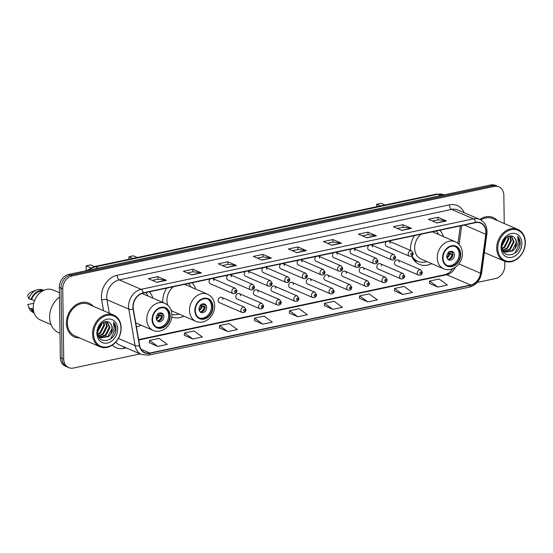 <?xml version="1.0" encoding="UTF-8"?>
<svg xmlns="http://www.w3.org/2000/svg" width="553" height="553" viewBox="0 0 553 553"><rect width="100%" height="100%" fill="white"/><g stroke="black" fill="none" stroke-linecap="round" stroke-linejoin="round"><path stroke-width="0.83" d="M414.487 235.606A20.302 16.148 113.3 0 0 410.471 249.285A20.302 16.148 113.3 0 0 410.513 250.433M411.715 256.067A20.302 16.148 113.3 0 0 419.292 264.348A20.302 16.148 113.3 0 0 431.679 263.65M166.757 288.113A20.302 16.148 113.3 0 0 162.741 301.8A20.302 16.148 113.3 0 0 162.762 302.415M171.796 316.959A20.302 16.148 113.3 0 0 183.955 316.164M136.425 326.802A20.302 16.148 113.3 0 0 141.181 325.226M222.907 299.498A2.876 2.288 113.3 0 0 221.663 297.362A2.876 2.288 113.3 0 0 218.138 300.507A2.876 2.288 113.3 0 0 219.382 302.643L242.186 312.48A2.876 2.288 -66.7 0 1 240.942 310.351A2.876 2.288 -66.7 0 1 244.467 307.205L246.037 309.652C245.705 311.92 244.419 312.867 242.186 312.48M240.541 295.758A2.876 2.288 113.3 0 0 239.29 293.629A2.876 2.288 113.3 0 0 235.765 296.774A2.876 2.288 113.3 0 0 237.016 298.903L259.82 308.747A2.876 2.288 -66.7 0 1 258.569 306.611A2.876 2.288 -66.7 0 1 262.094 303.473L263.67 305.913C263.332 308.18 262.053 309.127 259.82 308.747M258.175 292.025A2.876 2.288 113.3 0 0 256.924 289.89A2.876 2.288 113.3 0 0 253.398 293.035A2.876 2.288 113.3 0 0 254.65 295.164L277.454 305.007A2.876 2.288 -66.7 0 1 276.203 302.878A2.876 2.288 -66.7 0 1 279.728 299.733L281.297 302.173C280.965 304.447 279.68 305.387 277.454 305.007M275.802 288.286A2.876 2.288 113.3 0 0 274.551 286.15A2.876 2.288 113.3 0 0 271.032 289.295A2.876 2.288 113.3 0 0 272.276 291.431L295.081 301.267A2.876 2.288 -66.7 0 1 293.837 299.138A2.876 2.288 -66.7 0 1 297.362 295.993L298.931 298.44C298.599 300.708 297.314 301.655 295.081 301.267M293.436 284.546A2.876 2.288 113.3 0 0 292.184 282.417A2.876 2.288 113.3 0 0 288.659 285.562A2.876 2.288 113.3 0 0 289.91 287.691L312.715 297.535A2.876 2.288 -66.7 0 1 311.463 295.399A2.876 2.288 -66.7 0 1 314.989 292.254L316.565 294.701C316.226 296.968 314.947 297.915 312.715 297.535M311.062 280.806A2.876 2.288 113.3 0 0 309.818 278.677A2.876 2.288 113.3 0 0 306.293 281.823A2.876 2.288 113.3 0 0 307.537 283.952L330.341 293.795A2.876 2.288 -66.7 0 1 329.097 291.666A2.876 2.288 -66.7 0 1 332.623 288.521L334.192 290.961C333.86 293.235 332.574 294.175 330.341 293.795M328.696 277.074A2.876 2.288 113.3 0 0 327.445 274.938A2.876 2.288 113.3 0 0 323.92 278.083A2.876 2.288 113.3 0 0 325.171 280.219L347.975 290.055A2.876 2.288 -66.7 0 1 346.724 287.926A2.876 2.288 -66.7 0 1 350.249 284.781L351.826 287.221C351.487 289.495 350.208 290.443 347.975 290.055M346.33 273.334A2.876 2.288 113.3 0 0 345.079 271.205A2.876 2.288 113.3 0 0 341.554 274.343A2.876 2.288 113.3 0 0 342.805 276.479L365.609 286.323A2.876 2.288 -66.7 0 1 364.358 284.187A2.876 2.288 -66.7 0 1 367.883 281.042L369.452 283.489C369.121 285.756 367.835 286.703 365.609 286.323M363.957 269.594A2.876 2.288 113.3 0 0 362.713 267.465A2.876 2.288 113.3 0 0 359.187 270.611A2.876 2.288 113.3 0 0 360.432 272.74L383.236 282.583A2.876 2.288 -66.7 0 1 381.992 280.454A2.876 2.288 -66.7 0 1 385.517 277.309L387.086 279.749C386.754 282.023 385.469 282.963 383.236 282.583M381.591 265.862A2.876 2.288 113.3 0 0 380.34 263.726A2.876 2.288 113.3 0 0 376.814 266.871A2.876 2.288 113.3 0 0 378.065 269.007L400.87 278.843A2.876 2.288 -66.7 0 1 399.619 276.714A2.876 2.288 -66.7 0 1 403.144 273.569L404.72 276.009C404.381 278.283 403.102 279.224 400.87 278.843M399.218 262.122A2.876 2.288 113.3 0 0 397.973 259.993A2.876 2.288 113.3 0 0 394.448 263.131A2.876 2.288 113.3 0 0 395.692 265.267L418.497 275.111A2.876 2.288 -66.7 0 1 417.252 272.975A2.876 2.288 -66.7 0 1 420.778 269.829L422.347 272.276C422.015 274.544 420.729 275.491 418.497 275.111M227.933 275.152A2.876 2.288 113.3 0 0 226.661 277.869A2.876 2.288 113.3 0 0 227.912 280.005L250.716 289.841A2.876 2.288 -66.7 0 1 249.465 287.712A2.876 2.288 -66.7 0 1 252.991 284.567L230.186 274.723A2.876 2.288 113.3 0 0 230.096 274.689M245.56 271.412A2.876 2.288 113.3 0 0 244.295 274.129A2.876 2.288 113.3 0 0 245.539 276.265L268.343 286.108A2.876 2.288 -66.7 0 1 267.099 283.972A2.876 2.288 -66.7 0 1 270.624 280.827L247.82 270.991A2.876 2.288 113.3 0 0 247.73 270.949M263.193 267.673A2.876 2.288 113.3 0 0 261.922 270.396A2.876 2.288 113.3 0 0 263.173 272.525L285.977 282.369A2.876 2.288 -66.7 0 1 284.726 280.24A2.876 2.288 -66.7 0 1 288.251 277.094L265.447 267.251A2.876 2.288 113.3 0 0 265.357 267.217M280.827 263.94A2.876 2.288 113.3 0 0 279.555 266.657A2.876 2.288 113.3 0 0 280.8 268.786L303.611 278.629A2.876 2.288 -66.7 0 1 302.36 276.5A2.876 2.288 -66.7 0 1 305.885 273.355L283.081 263.511A2.876 2.288 113.3 0 0 282.991 263.477M210.299 278.885A2.876 2.288 113.3 0 0 209.027 281.608A2.876 2.288 113.3 0 0 210.278 283.737L233.083 293.581A2.876 2.288 -66.7 0 1 231.831 291.452A2.876 2.288 -66.7 0 1 235.357 288.307L212.552 278.463A2.876 2.288 113.3 0 0 212.463 278.429M298.454 260.2A2.876 2.288 113.3 0 0 297.182 262.917A2.876 2.288 113.3 0 0 298.433 265.053L321.238 274.896A2.876 2.288 -66.7 0 1 319.993 272.76A2.876 2.288 -66.7 0 1 323.519 269.615L300.708 259.779A2.876 2.288 113.3 0 0 300.618 259.737M316.088 256.461A2.876 2.288 113.3 0 0 314.816 259.184A2.876 2.288 113.3 0 0 316.067 261.313L338.871 271.157A2.876 2.288 -66.7 0 1 337.62 269.021A2.876 2.288 -66.7 0 1 341.146 265.882L318.341 256.039A2.876 2.288 113.3 0 0 318.252 256.004M333.715 252.721A2.876 2.288 113.3 0 0 332.45 255.445A2.876 2.288 113.3 0 0 333.694 257.574L356.498 267.417A2.876 2.288 -66.7 0 1 355.254 265.288A2.876 2.288 -66.7 0 1 358.779 262.143L335.975 252.299A2.876 2.288 113.3 0 0 335.885 252.265M351.349 248.988A2.876 2.288 113.3 0 0 350.077 251.705A2.876 2.288 113.3 0 0 351.328 253.841L374.132 263.677A2.876 2.288 -66.7 0 1 372.881 261.548A2.876 2.288 -66.7 0 1 376.406 258.403L353.602 248.567A2.876 2.288 113.3 0 0 353.512 248.525M368.982 245.249A2.876 2.288 113.3 0 0 367.71 247.972A2.876 2.288 113.3 0 0 368.962 250.101L391.766 259.945A2.876 2.288 -66.7 0 1 390.515 257.809A2.876 2.288 -66.7 0 1 394.04 254.67L371.236 244.827A2.876 2.288 113.3 0 0 371.146 244.792M386.609 241.509A2.876 2.288 113.3 0 0 385.337 244.232A2.876 2.288 113.3 0 0 386.588 246.362L409.393 256.205A2.876 2.288 -66.7 0 1 408.149 254.076A2.876 2.288 -66.7 0 1 411.674 250.931L388.863 241.087A2.876 2.288 113.3 0 0 388.773 241.053M195.644 289.081A20.302 16.148 113.3 0 0 192.098 282.742M443.368 236.566A20.302 16.148 113.3 0 0 439.829 230.228M152.87 298.15A20.302 16.148 113.3 0 0 149.331 291.811M231.437 276.859A2.876 2.288 113.3 0 0 230.186 274.723M249.064 273.12A2.876 2.288 113.3 0 0 247.82 270.991M266.698 269.38A2.876 2.288 113.3 0 0 265.447 267.251M284.325 265.647A2.876 2.288 113.3 0 0 283.081 263.511M213.804 280.592A2.876 2.288 113.3 0 0 212.552 278.463M301.959 261.908A2.876 2.288 113.3 0 0 300.708 259.779M319.593 258.168A2.876 2.288 113.3 0 0 318.341 256.039M337.219 254.435A2.876 2.288 113.3 0 0 335.975 252.299M354.853 250.696A2.876 2.288 113.3 0 0 353.602 248.567M372.48 246.956A2.876 2.288 113.3 0 0 371.236 244.827M390.114 243.223A2.876 2.288 113.3 0 0 388.863 241.087M504.239 223.543L503.845 195.375A11.489 9.138 113.3 0 0 498.854 186.852L495.447 185.379A11.489 9.138 113.3 0 0 490.739 184.958L68.738 274.419A11.489 9.138 113.3 0 0 59.344 287.408L60.325 357.625A11.489 9.138 113.3 0 0 65.316 366.148L67.024 366.888A11.489 9.138 113.3 0 1 62.026 358.358A11.489 9.138 113.3 0 0 67.024 366.888L68.731 367.621A11.489 9.138 113.3 0 0 73.431 368.042L140.123 353.899M498.854 186.852A11.489 9.138 113.3 0 0 494.147 186.43L72.146 275.892A11.489 9.138 113.3 0 0 62.752 288.88L61.051 288.148L62.026 358.358L61.051 288.148A11.489 9.138 113.3 0 1 70.445 275.152A11.489 9.138 113.3 0 0 61.051 288.148L59.344 287.408M494.147 186.43L492.44 185.697L70.445 275.152L492.44 185.697A11.489 9.138 113.3 0 1 497.147 186.112A11.489 9.138 113.3 0 0 492.44 185.697L490.739 184.958M66.429 323.311A18.387 14.627 113.3 0 0 74.413 336.957A18.387 14.627 113.3 0 0 79.542 337.918A18.387 14.627 113.3 0 1 74.413 336.957A18.387 14.627 113.3 0 1 66.429 323.311A18.387 14.627 113.3 0 1 88.985 303.196A18.387 14.627 113.3 0 0 66.429 323.311M133.155 306.977A12.256 9.754 -66.7 0 1 143.179 293.118L475.552 222.659A12.256 9.754 -66.7 0 1 480.578 223.101A12.256 9.754 -66.7 0 1 485.776 234.265L480.516 273.23A12.256 9.754 -66.7 0 1 470.617 285.023L149.822 353.028A12.256 9.754 -66.7 0 1 144.803 352.586A12.256 9.754 -66.7 0 1 139.653 345.487L133.335 308.975A12.256 9.754 -66.7 0 1 133.155 306.977M132.9 307.033A12.567 9.995 113.3 0 0 133.086 309.079L139.404 345.59A12.567 9.995 113.3 0 0 149.822 353.326L470.624 285.32A12.567 9.995 113.3 0 0 480.764 273.23L486.032 234.265A12.567 9.995 113.3 0 0 475.552 222.361L143.172 292.82A12.567 9.995 113.3 0 0 132.9 307.033M432.377 221.02L438.031 219.824L446.181 220.882A3.062 1.618 78 0 1 446.478 220.965L437.955 217.281L428.402 219.306L436.932 222.983L446.478 220.965M437.99 219.831L437.955 217.281M397.372 228.444L403.019 227.242L411.176 228.299A3.062 1.618 78 0 1 411.467 228.382L402.943 224.705L393.397 226.73L401.92 230.407L411.467 228.382M402.978 227.255L402.943 224.705M362.36 235.861L368.015 234.666L376.164 235.723A3.062 1.618 78 0 1 376.462 235.806L367.939 232.129L358.392 234.147L366.916 237.831L376.462 235.806M367.973 234.672L367.939 232.129M327.355 243.285L333.01 242.09L341.16 243.14A3.062 1.618 78 0 1 341.457 243.223L332.927 239.546L323.381 241.571L331.904 245.249L341.457 243.223M332.968 242.096L332.927 239.546M152.317 280.392L157.971 279.189L166.121 280.247A3.062 1.618 78 0 1 166.418 280.33L157.888 276.652L148.342 278.677L156.872 282.355L166.418 280.33M157.93 279.203L157.888 276.652M187.322 272.968L192.976 271.772L201.126 272.829A3.062 1.618 78 0 1 201.423 272.912L192.9 269.228L183.354 271.253L191.877 274.931L201.423 272.912M192.935 271.779L192.9 269.228M222.334 265.551L227.988 264.348L236.138 265.405A3.062 1.618 78 0 1 236.435 265.488L227.905 261.811L218.359 263.836L226.882 267.514L236.435 265.488M227.94 264.362L227.905 261.811M257.339 258.127L262.993 256.931L271.143 257.981A3.062 1.618 78 0 1 271.44 258.071L262.917 254.387L253.364 256.412L261.894 260.09L271.44 258.071M262.952 256.938L262.917 254.387M292.343 250.703L297.998 249.507L306.155 250.564A3.062 1.618 78 0 1 306.445 250.647L297.922 246.97L288.376 248.988L296.899 252.673L306.445 250.647M297.956 249.514L297.922 246.97M93.208 306.265A18.387 14.627 113.3 0 0 88.985 303.196A18.387 14.627 113.3 0 1 93.208 306.265M497.382 220.585A18.387 14.627 113.3 0 0 493.165 217.516A18.387 14.627 113.3 0 0 479.797 219.43A18.387 14.627 113.3 0 1 493.165 217.516L493.165 217.516A18.387 14.627 113.3 0 1 497.382 220.585M62.752 288.88L63.733 359.091A11.489 9.138 113.3 0 0 68.731 367.621M477.218 282.445L495.433 278.581A11.489 9.138 113.3 0 0 504.827 265.592L504.771 261.306M359.374 298.198L367.807 301.897L377.353 299.871L369.134 293.864L359.588 295.89L359.367 298.254M394.379 290.774L402.819 294.473L412.365 292.454L404.146 286.44L394.593 288.466L394.379 290.83M429.391 283.357L437.824 287.055L447.37 285.03L439.151 279.023L429.605 281.042L429.384 283.413M254.352 320.464L262.786 324.162L272.332 322.136L264.113 316.122L254.567 318.148L254.345 320.519M219.341 327.881L227.781 331.579L237.327 329.553L229.108 323.546L219.562 325.572L219.341 327.936M184.336 335.305L192.769 339.003L202.322 336.977L194.096 330.971L184.55 332.989L184.329 335.36M149.331 342.722L157.764 346.42L167.31 344.395L159.091 338.388L149.545 340.413L149.324 342.777M324.369 305.615L332.802 309.314L342.348 307.295L334.13 301.281L324.583 303.307L324.362 305.678M297.797 316.738L307.344 314.712L299.125 308.705L289.572 310.731L289.357 313.095L297.797 316.738L289.572 310.731M262.786 324.162L254.567 318.148M227.781 331.579L219.562 325.572M192.769 339.003L184.55 332.989M157.764 346.42L149.545 340.413M332.802 309.314L324.583 303.307M367.807 301.897L359.588 295.89M402.819 294.473L394.593 288.466M437.824 287.055L429.605 281.042M120.962 328.212A16.472 13.099 113.3 0 0 107.061 315.39A16.472 13.099 113.3 0 0 93.595 334.012A16.472 13.099 113.3 0 0 107.496 346.835A16.472 13.099 113.3 0 0 120.962 328.212M121.169 327.894A17.24 13.714 113.3 0 0 113.683 315.099A17.24 13.714 113.3 0 0 92.531 333.964A17.24 13.714 113.3 0 0 100.024 346.759A17.24 13.714 113.3 0 0 121.169 327.894M113.683 315.099L88.535 304.247A17.24 13.714 113.3 0 0 67.383 323.111A17.24 13.714 113.3 0 0 74.869 335.899L100.024 346.759M59.482 297.127A20.682 16.452 113.3 0 0 49.597 317.277A20.682 16.452 113.3 0 0 58.583 332.63L59.98 333.231M59.42 292.724L53.199 290.042A16.279 12.947 113.3 0 0 33.221 307.855A16.279 12.947 113.3 0 0 40.3 319.938L51.014 324.563M101.807 323.263L101.814 324.127L97.646 332.028M101.137 323.844L97.694 331.129M103.985 322.019L104.524 325.295L100.577 333.024L97.902 334.503M103.487 322.226L103.846 325.005L99.899 332.726L97.798 333.998M105.754 321.611L107.234 326.464L103.28 334.192L98.704 336.051M105.34 321.659L106.556 326.173L102.602 333.894L98.441 335.726M107.171 321.673L109.936 327.632L105.989 335.36L99.837 337.143M106.874 321.632L109.259 327.341L105.312 335.063L99.54 336.901M98.068 335.166L101.123 337.89L108.699 336.528L110.759 334.295L112.342 328.669C112.266 326.18 111.409 324.279 109.771 322.945C111.291 324.258 112.024 326.118 111.969 328.51L108.022 336.231L100.784 337.731M100.446 337.593L98.469 336.252M109.771 322.945C105.499 318.659 97.273 324.936 97.646 332.18C97.314 345.245 115.605 341.878 115.985 329.457L115.992 328.835C115.93 326.132 115.107 323.913 113.538 322.192L114.132 328.752L110.759 334.295M96.899 333.314A12.491 9.933 113.3 0 0 107.441 343.033A12.491 9.933 113.3 0 0 117.651 328.911A12.491 9.933 113.3 0 0 107.109 319.192A12.491 9.933 113.3 0 0 96.899 333.314M33.304 309.321L31.742 308.643A11.489 9.138 113.3 0 0 33.636 311.346M33.726 303.286L27.774 304.544L28.915 307.869A12.256 9.754 113.3 0 0 28.936 307.924A12.256 9.754 113.3 0 0 33.367 312.569L34.065 312.867M31.742 308.643L28.936 307.924M31.044 308.788A12.256 9.754 113.3 0 0 33.982 312.618M42.374 291.085A11.489 9.138 113.3 0 0 31.611 299.498L34.5 300.749M43.784 290.36L43.079 290.055A12.256 9.754 113.3 0 0 36.664 290.014L31.708 291.86A7.659 6.097 113.3 0 0 27.65 295.406L28.784 298.731L31.611 299.498M36.664 290.014A12.256 9.754 113.3 0 0 28.784 298.731M43.542 290.47A12.256 9.754 113.3 0 0 30.92 299.65M113.538 322.192L115.681 328.703L110.669 338.837L109.888 339.424M152.538 319.599A10.341 8.226 113.3 0 0 157.038 327.272A10.341 8.226 113.3 0 0 169.723 315.957A10.341 8.226 113.3 0 0 165.229 308.277A10.341 8.226 113.3 0 0 152.538 319.599M156.513 327.017A10.341 8.226 113.3 0 0 168.658 315.493A10.341 8.226 113.3 0 0 164.69 308.076M148.024 296.055A18.118 14.413 113.3 0 0 145.736 292.572M135.748 322.883L153.16 330.397A14.744 11.731 -66.7 0 1 146.752 319.454A14.744 11.731 -66.7 0 1 164.842 303.314L142.252 293.567A14.744 11.731 113.3 0 0 141.976 293.449M135.817 323.298A18.118 14.413 113.3 0 0 136.335 323.139M94.466 266.567L90.602 264.894L86.144 265.841L90.685 267.797M86.144 265.841L86.213 270.714M156.25 318.127A4.597 3.657 113.3 0 0 158.248 321.535A4.597 3.657 113.3 0 0 163.888 316.51A4.597 3.657 113.3 0 0 161.891 313.095A4.597 3.657 113.3 0 0 156.25 318.127M157.543 321.106A4.597 3.657 113.3 0 0 162.395 315.86A4.597 3.657 113.3 0 0 161.096 312.88M161.027 312.874A5.364 4.265 -66.7 0 1 161.421 314.007L161.918 313.904M158.303 313.295L161.421 314.007M157.805 314.208L162.098 316.067A6.131 4.873 -66.7 0 1 159.388 320.816M157.487 321.065A5.364 4.265 -66.7 0 0 161.448 316.205L162.098 316.067M161.448 316.205L157.183 314.996M525.143 242.532A16.472 13.099 113.3 0 0 511.235 229.709A16.472 13.099 113.3 0 0 497.769 248.332A16.472 13.099 113.3 0 0 511.677 261.161A16.472 13.099 113.3 0 0 525.143 242.532M525.35 242.214A17.24 13.714 113.3 0 0 517.857 229.426A17.24 13.714 113.3 0 0 496.705 248.283A17.24 13.714 113.3 0 0 504.198 261.078A17.24 13.714 113.3 0 0 525.35 242.214M517.857 229.426L492.709 218.573A17.24 13.714 113.3 0 0 480.813 219.942M505.981 237.59L505.995 238.447L501.827 246.348M505.318 238.17L501.875 245.449M508.166 236.338L508.705 239.615L504.751 247.343L502.076 248.829M507.668 236.546L508.027 239.325L504.073 247.053L501.979 248.318M509.935 235.931L511.407 240.783L507.46 248.511L502.877 250.378M509.52 235.979L510.73 240.493L506.783 248.221L502.622 250.046M511.345 236L514.117 241.951L510.17 249.679L504.018 251.463M511.048 235.951L513.44 241.661L509.493 249.389L503.714 251.221M502.248 249.486L505.297 252.209L512.873 250.848L514.94 248.615L516.516 242.988C516.44 240.507 515.583 238.599 513.951 237.272C515.472 238.585 516.198 240.437 516.143 242.829L512.196 250.557L504.965 252.05M504.619 251.912L502.649 250.571M513.951 237.272C509.672 232.979 501.453 239.255 501.82 246.507C501.495 259.564 519.785 256.205 520.166 243.783L520.173 243.154C520.103 240.451 519.288 238.239 517.719 236.511L518.313 243.071L514.94 248.615M501.08 247.633A12.491 9.933 113.3 0 0 511.622 257.359A12.491 9.933 113.3 0 0 521.832 243.237A12.491 9.933 113.3 0 0 511.29 233.511A12.491 9.933 113.3 0 0 501.08 247.633M517.719 236.511L519.855 243.023L514.843 253.156L514.062 253.744M195.313 310.53A10.341 8.226 113.3 0 0 199.806 318.203A10.341 8.226 113.3 0 0 212.497 306.887A10.341 8.226 113.3 0 0 208.004 299.214A10.341 8.226 113.3 0 0 195.313 310.53M199.287 317.954A10.341 8.226 113.3 0 0 211.433 306.424A10.341 8.226 113.3 0 0 207.458 299.007M190.799 286.986A18.118 14.413 113.3 0 0 188.511 283.502M171.084 310.205A14.744 11.731 113.3 0 0 173.338 311.581L195.928 321.328A14.744 11.731 -66.7 0 1 189.52 310.385A14.744 11.731 -66.7 0 1 207.617 294.251L185.027 284.498A14.744 11.731 113.3 0 0 184.612 284.332M173.407 286.71A14.744 11.731 113.3 0 0 166.93 300.638A14.744 11.731 113.3 0 0 167.67 305.097M171.893 314.457A18.118 14.413 113.3 0 0 179.11 314.069M137.241 257.498L133.377 255.825L128.918 256.772L132.789 258.445M128.918 256.772L128.953 259.253M199.018 309.058A4.597 3.657 113.3 0 0 201.016 312.473A4.597 3.657 113.3 0 0 206.656 307.44A4.597 3.657 113.3 0 0 204.658 304.026A4.597 3.657 113.3 0 0 199.018 309.058M200.317 312.044A4.597 3.657 113.3 0 0 205.17 306.797A4.597 3.657 113.3 0 0 203.87 303.811M203.801 303.804A5.364 4.265 -66.7 0 1 204.195 304.945L204.693 304.834M201.078 304.233L204.195 304.945M200.573 305.145L204.873 306.998A6.131 4.873 -66.7 0 1 202.163 311.747M200.262 311.996A5.364 4.265 -66.7 0 0 204.223 307.136L204.873 306.998M204.223 307.136L199.951 305.927M443.036 258.016A10.341 8.226 113.3 0 0 447.536 265.689A10.341 8.226 113.3 0 0 460.227 254.373A10.341 8.226 113.3 0 0 455.727 246.7A10.341 8.226 113.3 0 0 443.036 258.016M447.011 265.44A10.341 8.226 113.3 0 0 459.156 253.917A10.341 8.226 113.3 0 0 455.188 246.493M438.522 234.472A18.118 14.413 113.3 0 0 436.241 230.988M421.13 234.196A14.744 11.731 113.3 0 0 414.653 248.124A14.744 11.731 113.3 0 0 421.068 259.067L443.658 268.813A14.744 11.731 -66.7 0 1 437.25 257.871A14.744 11.731 -66.7 0 1 455.347 241.737L432.75 231.984A14.744 11.731 113.3 0 0 432.335 231.818M411.957 255.908A18.118 14.413 113.3 0 0 417.812 261.334A18.118 14.413 113.3 0 0 426.833 261.555M412.393 257.615A18.118 14.413 113.3 0 0 416.748 260.871L417.812 261.334M384.971 204.983L381.1 203.317L376.648 204.257L380.512 205.93M376.648 204.257L376.683 206.739M446.748 256.544A4.597 3.657 113.3 0 0 448.746 259.958A4.597 3.657 113.3 0 0 454.386 254.926A4.597 3.657 113.3 0 0 452.389 251.518A4.597 3.657 113.3 0 0 446.748 256.544M448.048 259.53A4.597 3.657 113.3 0 0 452.893 254.283A4.597 3.657 113.3 0 0 451.594 251.297M451.525 251.29A5.364 4.265 -66.7 0 1 451.919 252.431L452.423 252.32M448.801 251.719L451.919 252.431M448.303 252.631L452.596 254.484A6.131 4.873 -66.7 0 1 449.886 259.233M447.985 259.481A5.364 4.265 -66.7 0 0 451.953 254.622L452.596 254.484M451.953 254.622L447.681 253.412M440.789 195.548L437.831 194.276A7.659 4.044 -102 0 0 436.345 194.089L444.107 194.829A15.325 12.187 113.3 0 0 437.831 194.276L95.399 266.864A15.325 12.187 113.3 0 0 89.157 270.092M98.351 268.136L95.399 266.864A7.659 4.044 -102 0 0 93.913 266.684L436.345 194.089M60.325 357.625L63.733 359.091M68.738 274.419L72.146 275.892M103.549 310.731L101.711 300.092A19.155 15.235 -66.7 0 1 117.084 275.311L449.465 204.852A3.83 2.025 -102 0 0 451.642 209.428L119.261 279.887A15.325 12.187 113.3 0 0 106.736 297.217A15.325 12.187 113.3 0 0 106.964 299.712L109.3 313.212M449.465 204.852A19.155 15.235 -66.7 0 1 464.181 212.691M457.919 209.988A15.325 12.187 113.3 0 0 451.642 209.428L473.472 218.85A15.325 12.187 -66.7 0 1 479.741 219.41L457.919 209.988M149.822 353.326A3.83 2.025 -102 0 1 148.557 355.164L141.54 354.514A15.325 12.187 -66.7 0 1 135.112 345.646L128.794 309.134A15.325 12.187 -66.7 0 1 128.566 306.632A15.325 12.187 -66.7 0 1 141.091 289.309A3.83 2.025 78 0 1 143.172 292.82M133.086 309.079A3.83 1.472 -9.8 0 1 128.794 309.134L106.964 299.712A3.83 1.472 170.2 0 0 101.711 300.092M470.624 285.32A3.83 2.025 78 0 1 469.359 287.159C476.098 285.203 480.191 280.44 481.635 272.864L486.896 233.898C487.532 227.006 485.147 222.175 479.741 219.41M480.764 273.23A3.83 0.774 7.7 0 0 481.635 272.864M118.411 338.436L135.112 345.646A3.83 1.472 -9.8 0 0 139.404 345.59M486.032 234.265A3.83 0.774 7.7 0 0 486.896 233.898M475.552 222.361A3.83 2.025 -102 0 0 473.472 218.85L141.091 289.309L119.261 279.887A3.83 2.025 -102 0 1 117.084 275.311M126.222 347.899L123.913 348.39A19.155 15.235 -66.7 0 1 112.294 345.141M115.812 342.072A15.325 12.187 113.3 0 0 119.718 345.093L141.54 354.514M124.072 346.98A3.83 2.025 -102 0 0 123.913 348.39M470.617 285.023L446.748 274.723A12.256 9.754 113.3 0 0 455.368 267.258M480.516 273.23L458.859 263.885M485.776 234.265L464.375 225.03M459.135 244.467L461.686 225.596M149.822 353.028L141.029 349.233M138.713 340.026L446.748 274.723A6.892 3.643 -102 0 0 445.407 274.565L449.23 272.781L453.066 268.578M306.155 250.564L296.671 252.576M271.143 257.981L261.666 259.993M236.138 265.405L226.661 267.417M201.126 272.829L191.649 274.834M166.121 280.247L156.644 282.258M341.16 243.14L331.682 245.152M376.164 235.723L366.687 237.728M411.176 228.299L401.692 230.311M446.181 220.882L436.704 222.887M170.206 315.853A10.915 8.682 113.3 0 0 160.985 307.357A10.915 8.682 113.3 0 0 152.061 319.696A10.915 8.682 113.3 0 0 161.276 328.199A10.915 8.682 113.3 0 0 170.206 315.853M159.264 315.763A4.445 3.539 -66.7 0 1 156.451 319.434M158.338 315.493A4.217 3.353 -66.7 0 1 156.278 318.583M212.974 306.784A10.915 8.682 113.3 0 0 203.76 298.288A10.915 8.682 113.3 0 0 194.836 310.634A10.915 8.682 113.3 0 0 204.05 319.129A10.915 8.682 113.3 0 0 212.974 306.784M202.039 306.694A4.445 3.539 -66.7 0 1 199.225 310.371M201.105 306.424A4.217 3.353 -66.7 0 1 199.052 309.521M460.704 254.269A10.915 8.682 113.3 0 0 451.483 245.774A10.915 8.682 113.3 0 0 442.559 258.12A10.915 8.682 113.3 0 0 451.78 266.615A10.915 8.682 113.3 0 0 460.704 254.269M413.471 259.468A18.367 14.613 113.3 0 0 417.847 261.348L414.487 260.788M449.762 254.186A4.445 3.539 -66.7 0 1 446.948 257.857M448.836 253.91A4.217 3.353 -66.7 0 1 446.776 257.007M234.493 291.569A0.961 0.76 113.3 0 0 236.083 291.237A0.961 0.76 113.3 0 0 234.493 291.569M252.12 287.837A0.961 0.76 113.3 0 0 253.716 287.498A0.961 0.76 113.3 0 0 252.12 287.837M269.753 284.097A0.961 0.76 113.3 0 0 271.343 283.758A0.961 0.76 113.3 0 0 269.753 284.097M287.387 280.357A0.961 0.76 113.3 0 0 288.977 280.018A0.961 0.76 113.3 0 0 287.387 280.357M305.014 276.624A0.961 0.76 113.3 0 0 306.604 276.286A0.961 0.76 113.3 0 0 305.014 276.624M322.648 272.885A0.961 0.76 113.3 0 0 324.238 272.546A0.961 0.76 113.3 0 0 322.648 272.885M340.275 269.145A0.961 0.76 113.3 0 0 341.872 268.806A0.961 0.76 113.3 0 0 340.275 269.145M357.909 265.412A0.961 0.76 113.3 0 0 359.498 265.074A0.961 0.76 113.3 0 0 357.909 265.412M375.542 261.673A0.961 0.76 113.3 0 0 377.132 261.334A0.961 0.76 113.3 0 0 375.542 261.673M393.169 257.933A0.961 0.76 113.3 0 0 394.766 257.594A0.961 0.76 113.3 0 0 393.169 257.933M410.803 254.193A0.961 0.76 113.3 0 0 412.393 253.862A0.961 0.76 113.3 0 0 410.803 254.193M245.186 310.136A0.961 0.76 113.3 0 0 243.596 310.475A0.961 0.76 113.3 0 0 245.186 310.136M262.82 306.397A0.961 0.76 113.3 0 0 261.23 306.735A0.961 0.76 113.3 0 0 262.82 306.397M280.454 302.664A0.961 0.76 113.3 0 0 278.857 302.996A0.961 0.76 113.3 0 0 280.454 302.664M298.081 298.924A0.961 0.76 113.3 0 0 296.491 299.263A0.961 0.76 113.3 0 0 298.081 298.924M315.715 295.184A0.961 0.76 113.3 0 0 314.125 295.523A0.961 0.76 113.3 0 0 315.715 295.184M333.341 291.452A0.961 0.76 113.3 0 0 331.752 291.784A0.961 0.76 113.3 0 0 333.341 291.452M350.975 287.712A0.961 0.76 113.3 0 0 349.385 288.051A0.961 0.76 113.3 0 0 350.975 287.712M368.609 283.972A0.961 0.76 113.3 0 0 367.012 284.311A0.961 0.76 113.3 0 0 368.609 283.972M386.236 280.233A0.961 0.76 113.3 0 0 384.646 280.571A0.961 0.76 113.3 0 0 386.236 280.233M403.87 276.5A0.961 0.76 113.3 0 0 402.28 276.839A0.961 0.76 113.3 0 0 403.87 276.5M421.497 272.76A0.961 0.76 113.3 0 0 419.907 273.099A0.961 0.76 113.3 0 0 421.497 272.76M86.697 270.611L93.913 266.684M148.557 355.164L469.359 287.159M138.637 339.59L445.407 274.565M457.981 243.355L460.338 225.88M153.16 330.397C162.285 334.371 172.28 324.756 171.9 314.878C171.658 309.341 169.308 305.484 164.842 303.314M484.38 252.527L504.198 261.078M195.928 321.328C205.059 325.302 215.048 315.687 214.675 305.816C214.433 300.272 212.082 296.415 207.617 294.251M443.658 268.813C452.789 272.788 462.778 263.173 462.398 253.302C462.156 247.758 459.806 243.901 455.347 241.737M233.083 293.581C235.315 293.961 236.601 293.021 236.933 290.747L235.357 288.307M250.716 289.841C252.949 290.228 254.228 289.281 254.567 287.007L252.991 284.567M268.343 286.108C270.576 286.489 271.862 285.542 272.194 283.274L270.624 280.827M285.977 282.369C288.21 282.749 289.489 281.809 289.827 279.535L288.251 277.094M303.611 278.629C305.837 279.009 307.122 278.069 307.454 275.795L305.885 273.355M321.238 274.896C323.47 275.276 324.756 274.329 325.088 272.062L323.519 269.615M338.871 271.157C341.104 271.537 342.383 270.59 342.722 268.323L341.146 265.882M356.498 267.417C358.731 267.797 360.017 266.857 360.349 264.583L358.779 262.143M374.132 263.677C376.365 264.064 377.644 263.117 377.982 260.85L376.406 258.403M391.766 259.945C393.992 260.325 395.277 259.378 395.609 257.11L394.04 254.67M409.393 256.205C411.626 256.585 412.911 255.645 413.243 253.371L411.674 250.931M221.663 297.362L244.467 307.205M239.29 293.629L262.094 303.473M256.924 289.89L279.728 299.733M274.551 286.15L297.362 295.993M292.184 282.417L314.989 292.254M309.818 278.677L332.623 288.521M327.445 274.938L350.249 284.781M345.079 271.205L367.883 281.042M362.713 267.465L385.517 277.309M380.34 263.726L403.144 273.569M397.973 259.993L420.778 269.829"/></g></svg>
